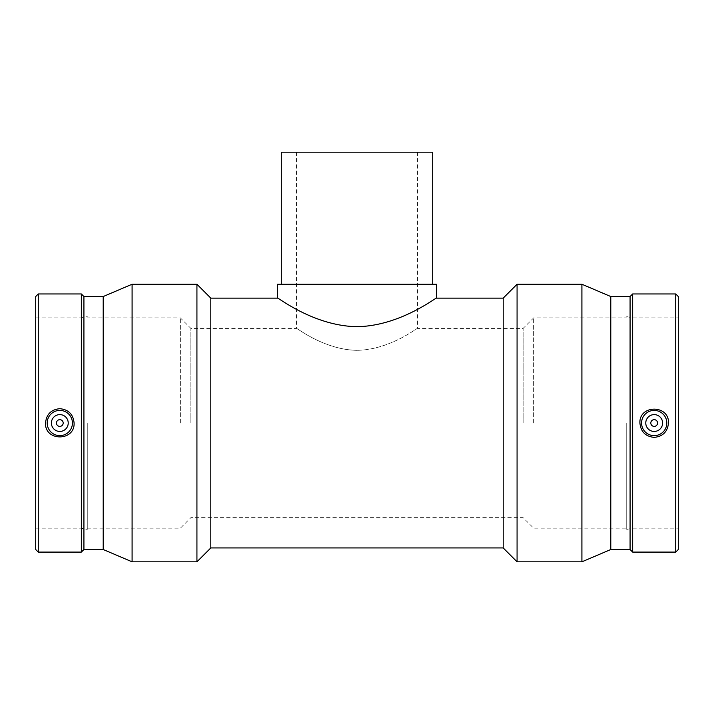 <?xml version="1.0" encoding="UTF-8"?>
<svg xmlns="http://www.w3.org/2000/svg" width="714" height="714" viewBox="0 0 714 714"><rect width="100%" height="100%" fill="white"/><g stroke="black" fill="none" stroke-linecap="round" stroke-linejoin="round"><path stroke-width="0.54" stroke-dasharray="3.57 2.68" d="M281.298 284.243L432.702 284.243L281.298 284.243M432.702 152.189L281.298 152.189M277.514 284.243L436.486 284.243M357 350.324C324.013 349.869 296.364 327.423 296.444 328.404C296.364 327.423 324.013 349.869 357 350.324C389.987 349.869 417.636 327.423 417.556 328.404C417.636 327.423 389.987 349.869 357 350.324M357 152.189L417.556 152.189L357 152.189M277.514 298.122C277.407 296.854 313.714 326.102 357 326.673C400.286 326.102 436.593 296.854 436.486 298.122M650.82 423.027A3.365 3.365 0 0 1 655.871 420.109A3.365 3.365 0 0 1 655.871 425.937A3.365 3.365 0 0 1 650.82 423.027M645.777 423.027A8.407 8.407 0 0 0 658.397 430.31A8.407 8.407 0 0 0 658.397 415.744A8.407 8.407 0 0 0 645.777 423.027M63.18 423.027A3.365 3.365 0 0 0 58.129 420.109A3.365 3.365 0 0 0 58.129 425.937A3.365 3.365 0 0 0 63.18 423.027M68.223 423.027A8.407 8.407 0 0 1 55.603 430.31A8.407 8.407 0 0 1 55.603 415.744A8.407 8.407 0 0 1 68.223 423.027M35.7 549.512L35.7 296.542M35.7 423.027L35.7 317.891L35.7 423.027M38.279 552.092L38.279 293.963M81.342 552.092L81.342 293.963M83.922 549.512L83.922 296.542M103.209 549.512L103.209 296.542M132.09 561.811L132.09 284.243M196.93 561.811L196.93 284.243M210.808 547.933L210.808 298.122M503.191 547.933L503.191 298.122M517.07 561.811L517.07 284.243M581.91 561.811L581.91 284.243M610.791 549.512L610.791 296.542M630.078 549.512L630.078 296.542M632.658 552.092L632.658 293.963M675.721 552.092L675.721 293.963M678.3 549.512L678.3 296.542M678.3 423.027L678.3 317.891L678.3 423.027M632.658 423.027L632.658 317.891L632.658 423.027M626.731 423.027L626.731 529.422L626.731 423.027M533.635 423.027L533.635 317.891L533.635 423.027M523.121 423.027L523.121 328.404L523.121 423.027M190.879 423.027L190.879 328.404L190.879 423.027M180.365 423.027L180.365 317.891L180.365 423.027M87.269 423.027L87.269 529.422L87.269 423.027M81.342 423.027L81.342 317.891L81.342 423.027M296.444 152.189L296.444 328.404L190.879 328.404L180.365 317.891L87.269 317.891M417.556 152.189L417.556 328.404L523.121 328.404L533.635 317.891L626.731 317.891M626.731 529.422L632.658 528.164L678.3 528.164M626.731 316.632L632.658 317.891L678.3 317.891M87.269 528.164L180.365 528.164L190.879 517.65L523.121 517.65L533.635 528.164L626.731 528.164M35.7 528.164L81.342 528.164L87.269 529.422M35.7 317.891L81.342 317.891L87.269 316.632"/><path stroke-width="1.07" d="M432.702 284.243L432.702 152.189L281.298 152.189L281.298 284.243M436.486 298.122L436.486 284.243L277.514 284.243L277.514 298.122C277.407 296.854 313.714 326.102 357 326.673C400.286 326.102 436.593 296.854 436.486 298.122L503.191 298.122L503.191 547.933L517.07 561.811L581.91 561.811L581.91 284.243L517.07 284.243L517.07 561.811M650.82 423.027A3.365 3.365 0 0 1 655.871 420.109A3.365 3.365 0 0 1 655.871 425.937A3.365 3.365 0 0 1 650.82 423.027M645.777 423.027A8.407 8.407 0 0 1 658.397 415.744A8.407 8.407 0 0 1 658.397 430.31A8.407 8.407 0 0 1 645.777 423.027M63.18 423.027A3.365 3.365 0 0 1 58.129 425.937A3.365 3.365 0 0 1 58.129 420.109A3.365 3.365 0 0 1 63.18 423.027M68.223 423.027A8.407 8.407 0 0 1 55.603 430.31A8.407 8.407 0 0 1 55.603 415.744A8.407 8.407 0 0 1 68.223 423.027M47.195 423.027A12.62 12.62 0 0 1 59.815 410.407A12.62 12.62 0 0 1 72.426 423.027A12.62 12.62 0 0 1 59.815 435.647A12.62 12.62 0 0 1 47.195 423.027M654.185 435.647A12.62 12.62 0 0 0 666.805 423.027A12.62 12.62 0 0 0 654.185 410.407A12.62 12.62 0 0 0 641.574 423.027A12.62 12.62 0 0 0 654.185 435.647M654.185 437.37C645.51 436.504 640.753 431.72 639.914 423.027C639.003 404.535 669.375 404.535 668.465 423.027C667.626 431.72 662.869 436.504 654.185 437.37M59.815 408.685C68.49 409.55 73.247 414.325 74.086 423.027C74.997 441.52 44.625 441.52 45.535 423.027C46.374 414.325 51.131 409.55 59.815 408.685M38.279 293.963L35.7 296.542L35.7 549.512L38.279 552.092L81.342 552.092L81.342 293.963L38.279 293.963L38.279 552.092M81.342 293.963L83.922 296.542L83.922 549.512L81.342 552.092M83.922 296.542L103.209 296.542L103.209 549.512L132.09 561.811L196.93 561.811L196.93 284.243L132.09 284.243L132.09 561.811M196.93 284.243L210.808 298.122L210.808 547.933L196.93 561.811M581.91 284.243L610.791 296.542L610.791 549.512L581.91 561.811M610.791 296.542L630.078 296.542L630.078 549.512L632.658 552.092L675.721 552.092L675.721 293.963L632.658 293.963L632.658 552.092M675.721 293.963L678.3 296.542L678.3 549.512L675.721 552.092M83.922 549.512L103.209 549.512M103.209 296.542L132.09 284.243M210.808 547.933L503.191 547.933M210.808 298.122L277.514 298.122M503.191 298.122L517.07 284.243M610.791 549.512L630.078 549.512M630.078 296.542L632.658 293.963"/></g></svg>
